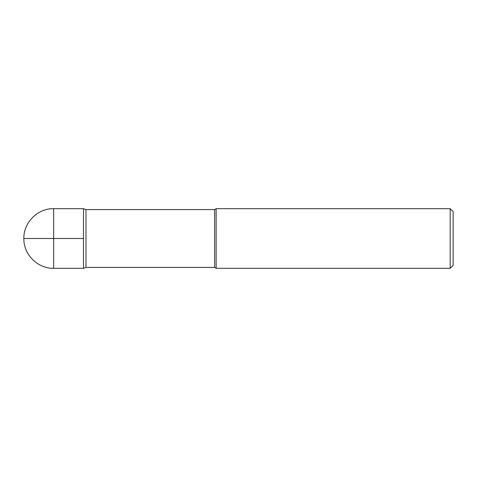 <?xml version="1.0" encoding="UTF-8"?>
<svg xmlns="http://www.w3.org/2000/svg" width="477" height="477" viewBox="0 0 477 477"><rect width="100%" height="100%" fill="white"/><g stroke="black" fill="none" stroke-linecap="round" stroke-linejoin="round"><path stroke-width="0.36" stroke-dasharray="2.38 1.79" d="M85.979 209.582L85.979 267.418M83.475 238.5L83.475 268.312L83.475 208.687L83.475 238.5L23.85 238.5L53.662 238.5L53.662 268.312M214.65 209.582L214.65 267.418M216.141 208.687L216.141 268.312M453.15 211.669L453.15 265.331M450.169 208.687L450.169 268.312M53.662 208.687L53.662 238.5"/><path stroke-width="0.72" d="M450.169 268.312L450.169 208.687L453.15 211.669L453.15 265.331L450.169 268.312L216.141 268.312L214.65 267.418L85.979 267.418L85.979 209.582L83.475 208.687L53.662 208.687C37.749 208.264 23.427 222.586 23.85 238.5L83.475 238.5M85.979 267.418L83.475 268.312L83.475 208.687L83.475 268.312L53.662 268.312L53.662 208.687M214.65 267.418L214.65 209.582L85.979 209.582M216.141 268.312L216.141 208.687L214.65 209.582M450.169 208.687L216.141 208.687M53.662 268.312C37.749 268.736 23.427 254.414 23.85 238.5"/></g></svg>
